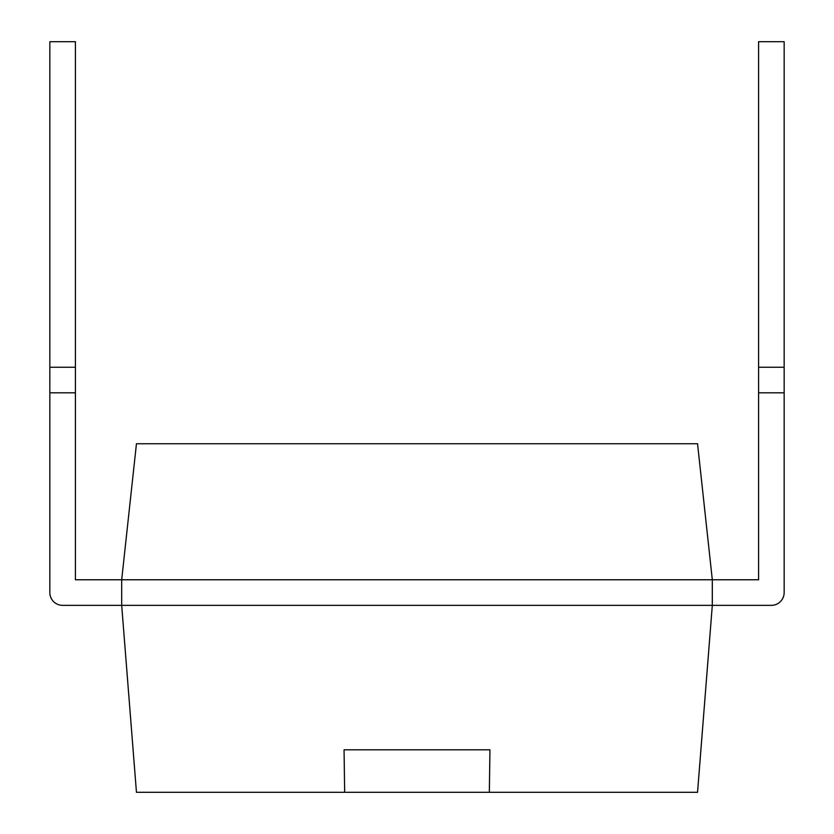 <?xml version="1.0" encoding="UTF-8"?>
<svg xmlns="http://www.w3.org/2000/svg" width="834" height="834" viewBox="0 0 834 834"><rect width="100%" height="100%" fill="white"/><g stroke="black" fill="none" stroke-linecap="round" stroke-linejoin="round"><path stroke-width="1.25" d="M75.414 367.241L49.842 367.241L49.842 41.7L75.414 41.7L75.414 579.766L121.691 579.766L121.691 605.348L136.453 792.3L697.547 792.3L712.309 605.348L771.377 605.348A12.791 12.791 0 0 0 784.158 592.557L784.158 41.7L758.586 41.7L758.586 367.241L784.158 367.241M784.158 392.814L758.586 392.814L758.586 579.766L121.691 579.766L136.453 443.751L697.547 443.751L712.309 579.766L712.309 605.348L771.377 605.348M49.842 367.241L49.842 592.557A12.791 12.791 0 0 0 62.623 605.348L712.309 605.348M489.339 792.3L489.944 749.797L344.056 749.797L344.661 792.3M75.414 392.814L49.842 392.814L49.842 592.557M758.586 392.814L758.586 367.241"/></g></svg>
